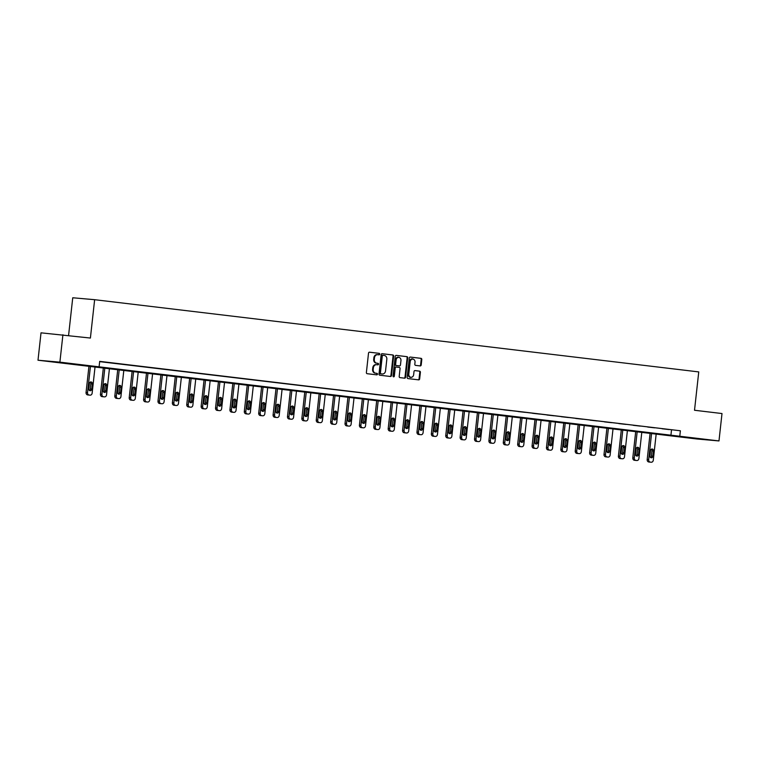 <?xml version="1.0" encoding="UTF-8"?>
<svg xmlns="http://www.w3.org/2000/svg" width="760" height="760" viewBox="0 0 760 760"><rect width="100%" height="100%" fill="white"/><g stroke="black" fill="none" stroke-linecap="round" stroke-linejoin="round"><path stroke-width="1.14" d="M379.715 354.169A0.76 0.636 95 0 0 379.164 353.343L369.541 352.194A1.083 0.912 95 0 0 368.514 353.162L366.387 372.514A1.083 0.912 95 0 0 367.166 373.702L376.789 374.851A0.76 0.636 95 0 0 376.95 373.34L375.706 373.198A3.467 2.916 95 0 1 373.188 369.408L373.369 367.792A3.467 2.916 95 0 1 376.57 364.695A3.467 2.916 95 0 1 376.647 364.695L377.891 364.847A0.76 0.636 95 0 0 378.062 363.346L376.817 363.195A3.467 2.916 95 0 1 374.3 359.404L374.471 357.789A3.467 2.916 95 0 1 377.673 354.692A3.467 2.916 95 0 1 377.748 354.702L378.993 354.844A0.76 0.636 95 0 0 379.715 354.169M378.546 354.797A0.76 0.636 95 0 0 378.575 353.286L369.379 352.194M376.333 374.794A0.76 0.636 95 0 0 376.361 373.293L375.706 373.198M377.445 364.791A0.76 0.636 95 0 0 377.463 363.29L376.817 363.195M689.12 437.855L702.278 439.204L689.12 437.855M58.624 362.491L71.791 363.841L58.624 362.491M420.175 365.921A1.083 0.912 95 0 0 421.202 364.962L421.8 359.527A1.083 0.912 95 0 0 421.012 358.34L410.324 357.067A1.083 0.912 95 0 0 409.308 358.036L407.17 377.397A1.083 0.912 95 0 0 407.949 378.575L418.637 379.858A1.083 0.912 95 0 0 419.662 378.888L420.384 372.324A1.083 0.912 95 0 0 419.596 371.146L415.026 370.595A1.083 0.912 95 0 0 414 371.564L413.639 374.813A2.897 2.441 95 0 1 408.794 374.233L410.21 361.494A2.897 2.441 95 0 1 415.045 362.073L414.817 364.192A1.083 0.912 95 0 0 415.596 365.38L420.175 365.921M38 360.221L41.021 332.832L90.402 338.048L94.639 299.697L698.753 371.916L694.517 410.257L722 413.544L718.979 440.933L697.082 439.005L38 360.221L59.888 362.149L718.979 440.933M62.919 334.761L59.888 362.149M99.664 361.637L680.38 430.777L99.693 361.361L99.094 366.842M680.38 430.777L679.782 436.249M393.642 356.165A1.083 0.912 95 0 0 392.853 354.977L382.175 353.704A1.083 0.912 95 0 0 381.149 354.663L379.012 374.024A1.083 0.912 95 0 0 379.8 375.212L390.478 376.485A1.083 0.912 95 0 0 391.505 375.516L393.642 356.165L393.053 356.108A1.083 0.912 95 0 0 392.264 354.93L382.005 353.704M396.255 355.385L406.933 356.659A1.083 0.912 95 0 1 407.721 357.846L405.584 377.207A1.083 0.912 95 0 1 404.558 378.166L399.988 377.625A1.083 0.912 95 0 1 399.199 376.438L400.064 368.59A1.083 0.912 95 0 0 399.276 367.403L396.245 367.042A1.083 0.912 95 0 0 395.219 368.011L394.316 376.181A0.76 0.636 95 0 1 393.053 376.029L395.228 356.354A1.083 0.912 95 0 1 396.226 355.385A1.083 0.912 95 0 0 396.226 355.385L396.207 355.376M94.639 299.697L72.741 297.768L68.581 335.435M100.938 361.694L107.948 362.482L100.938 361.694M115.32 363.413L122.341 364.202L115.32 363.413M129.713 365.132L136.724 365.921L129.713 365.132M144.096 366.852L151.116 367.64L144.096 366.852M158.489 368.572L165.5 369.36L158.489 368.572M172.871 370.291L179.892 371.079L172.871 370.291M187.264 372.01L194.275 372.799L187.264 372.01M201.656 373.73L208.667 374.519L201.656 373.73M216.039 375.449L223.05 376.238L216.039 375.449M230.432 377.169L237.443 377.957L230.432 377.169M244.815 378.888L251.826 379.677L244.815 378.888M259.207 380.608L266.219 381.397L259.207 380.608M273.591 382.327L280.601 383.116L273.591 382.327M287.983 384.047L294.994 384.835L287.983 384.047M302.366 385.766L309.377 386.555L302.366 385.766M316.758 387.486L323.769 388.284L316.758 387.486M331.141 389.205L338.162 390.003L331.141 389.205M345.534 390.925L352.545 391.723L345.534 390.925M359.917 392.644L366.938 393.442L359.917 392.644M374.309 394.364L381.32 395.162L374.309 394.364M388.692 396.084L395.713 396.881L388.692 396.084M403.085 397.803L410.096 398.601L403.085 397.803M417.477 399.522L424.488 400.32L417.477 399.522M431.86 401.251L438.872 402.04L431.86 401.251M446.253 402.971L453.264 403.759L446.253 402.971M460.636 404.69L467.647 405.479L460.636 404.69M475.028 406.41L482.039 407.198L475.028 406.41M489.411 408.13L496.422 408.918L489.411 408.13M503.804 409.849L510.815 410.637L503.804 409.849M518.187 411.568L525.198 412.357L518.187 411.568M532.579 413.288L539.591 414.077L532.579 413.288M546.962 415.007L553.983 415.796L546.962 415.007M561.355 416.727L568.366 417.515L561.355 416.727M575.738 418.447L582.758 419.235L575.738 418.447M590.13 420.166L597.142 420.954L590.13 420.166M604.514 421.885L611.534 422.674L604.514 421.885M618.906 423.605L625.917 424.394L618.906 423.605M633.298 425.324L640.309 426.113L633.298 425.324M647.681 427.044L654.692 427.842L647.681 427.044M662.074 428.763L669.085 429.561L662.074 428.763M671.507 429.989L670.899 435.47M377.596 354.683L377.159 354.644A3.467 2.916 95 0 0 377.084 354.635A3.467 2.916 95 0 0 373.882 357.741L374.471 357.789M376.219 363.137A3.467 2.916 95 0 1 373.702 359.356L373.882 357.741M376.494 364.686L376.058 364.648A3.467 2.916 95 0 0 375.981 364.638A3.467 2.916 95 0 0 372.78 367.745L373.369 367.792M375.117 373.141A3.467 2.916 95 0 1 372.599 369.36L372.78 367.745M390.06 376.438A1.083 0.912 95 0 0 390.916 375.469L393.053 356.108M383.002 355.328A0.76 0.636 95 0 0 382.29 356.003L380.409 372.998A0.76 0.636 95 0 0 380.959 373.825L382.27 373.977A3.467 2.916 95 0 0 382.346 373.986A3.467 2.916 95 0 0 385.548 370.889L386.83 359.271A3.467 2.916 95 0 0 384.313 355.481L382.394 355.272A0.76 0.636 95 0 0 381.691 355.946L382.29 356.003M382.964 355.319L382.413 355.272A0.76 0.636 95 0 0 382.394 355.272M381.834 373.939A3.467 2.916 95 0 1 381.757 373.939A3.467 2.916 95 0 1 381.681 373.93L380.37 373.768A0.76 0.636 95 0 1 379.82 372.941L381.691 355.946M396.084 355.385L406.933 356.659M404.13 378.119A1.083 0.912 95 0 0 404.994 377.15L407.132 357.789A1.083 0.912 95 0 0 406.344 356.611M396.197 367.042L395.656 366.994A1.083 0.912 95 0 0 394.63 367.954L393.727 376.133L394.316 376.181M393.328 376.751A0.76 0.636 95 0 0 393.727 376.133M400.966 360.44A2.897 2.441 95 0 0 396.122 359.86L395.627 364.353A1.083 0.912 95 0 0 396.416 365.541L399.447 365.902A1.083 0.912 95 0 0 400.472 364.933L400.966 360.44M398.497 357.266A2.897 2.441 95 0 0 395.533 359.812L396.122 359.86M398.905 365.854A1.083 0.912 95 0 1 398.876 365.854A1.083 0.912 95 0 0 398.876 365.854L395.817 365.484A1.083 0.912 95 0 1 395.038 364.306L395.533 359.812M412.585 358.891A2.897 2.441 95 0 0 409.611 361.437L410.21 361.494M410.675 377.359A2.897 2.441 95 0 1 408.205 374.186L409.611 361.437M418.209 379.8A1.083 0.912 95 0 0 419.064 378.831L419.795 372.276A1.083 0.912 95 0 0 419.007 371.089L414.856 370.595M419.748 365.873A1.083 0.912 95 0 0 420.603 364.904L421.202 359.47A1.083 0.912 95 0 0 420.423 358.292L410.162 357.067M88.977 366.035L86.051 392.502A2.204 1.862 -85 0 0 87.656 394.905L88.578 395.019A2.204 1.862 -85 0 0 88.673 395.029M95.057 366.766L92.14 393.176A2.204 1.862 95 0 1 90.06 395.152L89.138 395.038A2.204 1.862 95 0 1 87.533 392.625L90.449 366.215M89.395 390.412A1.767 1.482 95 0 0 90.269 389.006L90.848 383.743A1.767 1.482 95 0 0 90.25 382.109M91.751 389.139L92.33 383.876A1.767 1.482 95 0 0 89.376 383.524L88.796 388.787A1.767 1.482 95 0 0 91.751 389.139L90.269 389.006M103.36 367.755L100.444 394.221A2.204 1.862 -85 0 0 102.039 396.625L102.971 396.739A2.204 1.862 -85 0 0 103.065 396.748M109.449 368.486L106.533 394.896A2.204 1.862 95 0 1 104.443 396.872L103.521 396.758A2.204 1.862 95 0 1 101.916 394.345L104.832 367.935M103.787 392.131A1.767 1.482 95 0 0 104.662 390.726L105.241 385.462A1.767 1.482 95 0 0 104.633 383.828M106.134 390.858L106.713 385.595A1.767 1.482 95 0 0 103.769 385.244L103.189 390.507A1.767 1.482 95 0 0 106.134 390.858L104.662 390.726M117.752 369.474L114.826 395.941A2.204 1.862 -85 0 0 116.432 398.354L117.353 398.459A2.204 1.862 -85 0 0 117.448 398.468M123.832 370.205L120.916 396.615A2.204 1.862 95 0 1 118.835 398.591L117.914 398.477A2.204 1.862 95 0 1 116.308 396.065L119.225 369.654M118.18 393.86A1.767 1.482 95 0 0 119.044 392.445L119.624 387.182A1.767 1.482 95 0 0 119.025 385.558M120.526 392.578L121.106 387.315A1.767 1.482 95 0 0 118.151 386.963L117.572 392.226A1.767 1.482 95 0 0 120.526 392.578L119.044 392.445M132.136 371.193L129.219 397.66A2.204 1.862 -85 0 0 130.825 400.073L131.746 400.178A2.204 1.862 -85 0 0 131.841 400.188M138.225 371.925L135.309 398.335A2.204 1.862 95 0 1 133.218 400.311L132.297 400.197A2.204 1.862 95 0 1 130.701 397.784L133.608 371.374M132.563 395.58A1.767 1.482 95 0 0 133.437 394.165L134.016 388.901A1.767 1.482 95 0 0 133.409 387.277M134.909 394.298L135.498 389.034A1.767 1.482 95 0 0 132.544 388.683L131.964 393.946A1.767 1.482 95 0 0 134.909 394.298L133.437 394.165M146.528 372.913L143.602 399.38A2.204 1.862 -85 0 0 145.207 401.793L146.129 401.897A2.204 1.862 -85 0 0 146.224 401.907M152.608 373.644L149.691 400.055A2.204 1.862 95 0 1 147.611 402.03L146.689 401.916A2.204 1.862 95 0 1 145.084 399.503L148 373.094M146.956 397.299A1.767 1.482 95 0 0 147.82 395.884L148.399 390.63A1.767 1.482 95 0 0 147.801 388.997M149.302 396.017L149.882 390.754A1.767 1.482 95 0 0 146.927 390.402L146.347 395.666A1.767 1.482 95 0 0 149.302 396.017L147.82 395.884M160.911 374.642L157.994 401.099A2.204 1.862 -85 0 0 159.6 403.512L160.522 403.617A2.204 1.862 -85 0 0 160.616 403.626M167 375.364L164.084 401.784A2.204 1.862 95 0 1 161.994 403.75L161.072 403.636A2.204 1.862 95 0 1 159.476 401.223L162.393 374.813M161.339 399.019A1.767 1.482 95 0 0 162.213 397.603L162.792 392.35A1.767 1.482 95 0 0 162.193 390.716M163.685 397.736L164.274 392.474A1.767 1.482 95 0 0 161.32 392.122L160.74 397.385A1.767 1.482 95 0 0 163.685 397.736L162.213 397.603M175.303 376.361L172.377 402.819A2.204 1.862 -85 0 0 173.983 405.232L174.905 405.337A2.204 1.862 -85 0 0 175 405.346M181.393 377.084L178.476 403.503A2.204 1.862 95 0 1 176.386 405.469L175.465 405.356A2.204 1.862 95 0 1 173.859 402.952L176.776 376.533M175.731 400.738A1.767 1.482 95 0 0 176.595 399.323L177.175 394.07A1.767 1.482 95 0 0 176.577 392.435M178.077 399.456L178.657 394.193A1.767 1.482 95 0 0 175.702 393.841L175.123 399.104A1.767 1.482 95 0 0 178.077 399.456L176.595 399.323M189.686 378.081L186.77 404.538A2.204 1.862 -85 0 0 188.375 406.952L189.297 407.056A2.204 1.862 -85 0 0 189.392 407.065M195.776 378.803L192.859 405.222A2.204 1.862 95 0 1 190.769 407.189L189.848 407.075A2.204 1.862 95 0 1 188.252 404.671L191.168 378.252M190.114 402.458A1.767 1.482 95 0 0 190.988 401.042L191.567 395.789A1.767 1.482 95 0 0 190.969 394.155M192.47 401.175L193.049 395.912A1.767 1.482 95 0 0 190.095 395.561L189.516 400.824A1.767 1.482 95 0 0 192.47 401.175L190.988 401.042M204.079 379.8L201.153 406.258A2.204 1.862 -85 0 0 202.758 408.671L203.68 408.776A2.204 1.862 -85 0 0 203.775 408.785M210.168 380.522L207.252 406.942A2.204 1.862 95 0 1 205.162 408.909L204.24 408.794A2.204 1.862 95 0 1 202.635 406.391L205.552 379.971M204.506 404.177A1.767 1.482 95 0 0 205.371 402.762L205.95 397.508A1.767 1.482 95 0 0 205.352 395.874M206.853 402.895L207.432 397.632A1.767 1.482 95 0 0 204.487 397.28L203.898 402.543A1.767 1.482 95 0 0 206.853 402.895L205.371 402.762M218.471 381.52L215.545 407.977A2.204 1.862 -85 0 0 217.151 410.39L218.072 410.495A2.204 1.862 -85 0 0 218.167 410.505M224.552 382.242L221.635 408.661A2.204 1.862 95 0 1 219.554 410.628L218.623 410.523A2.204 1.862 95 0 1 217.027 408.11L219.944 381.691M218.889 405.897A1.767 1.482 95 0 0 219.763 404.481L220.343 399.228A1.767 1.482 95 0 0 219.744 397.594M221.245 404.615L221.825 399.351A1.767 1.482 95 0 0 218.87 399L218.291 404.263A1.767 1.482 95 0 0 221.245 404.615L219.763 404.481M232.855 383.24L229.938 409.697A2.204 1.862 -85 0 0 231.534 412.11L232.456 412.214A2.204 1.862 -85 0 0 232.56 412.224M238.944 383.962L236.027 410.381A2.204 1.862 95 0 1 233.938 412.347L233.016 412.243A2.204 1.862 95 0 1 231.41 409.83L234.327 383.41M233.282 407.616A1.767 1.482 95 0 0 234.146 406.201L234.736 400.947A1.767 1.482 95 0 0 234.127 399.313M235.629 406.334L236.208 401.071A1.767 1.482 95 0 0 233.263 400.719L232.674 405.983A1.767 1.482 95 0 0 235.629 406.334L234.146 406.201M247.247 384.959L244.321 411.416A2.204 1.862 -85 0 0 245.927 413.829L246.848 413.943A2.204 1.862 -85 0 0 246.943 413.943M253.327 385.681L250.41 412.101A2.204 1.862 95 0 1 248.33 414.067L247.399 413.962A2.204 1.862 95 0 1 245.803 411.549L248.719 385.13M247.665 409.336A1.767 1.482 95 0 0 248.539 407.92L249.119 402.667A1.767 1.482 95 0 0 248.52 401.033M250.021 408.053L250.601 402.8A1.767 1.482 95 0 0 247.646 402.439L247.066 407.702A1.767 1.482 95 0 0 250.021 408.053L248.539 407.92M261.63 386.678L258.713 413.136A2.204 1.862 -85 0 0 260.309 415.549L261.231 415.663A2.204 1.862 -85 0 0 261.335 415.663M267.719 387.401L264.803 413.82A2.204 1.862 95 0 1 262.713 415.786L261.791 415.682A2.204 1.862 95 0 1 260.186 413.269L263.102 386.849M262.058 411.055A1.767 1.482 95 0 0 262.931 409.64L263.511 404.387A1.767 1.482 95 0 0 262.903 402.752M264.404 409.773L264.983 404.519A1.767 1.482 95 0 0 262.038 404.159L261.459 409.421A1.767 1.482 95 0 0 264.404 409.773L262.931 409.64M276.022 388.398L273.096 414.856A2.204 1.862 -85 0 0 274.702 417.269L275.623 417.382A2.204 1.862 -85 0 0 275.719 417.382M282.102 389.12L279.186 415.54A2.204 1.862 95 0 1 277.106 417.506L276.184 417.401A2.204 1.862 95 0 1 274.578 414.988L277.495 388.569M276.44 412.775A1.767 1.482 95 0 0 277.315 411.359L277.894 406.106A1.767 1.482 95 0 0 277.295 404.472M278.797 411.492L279.376 406.239A1.767 1.482 95 0 0 276.422 405.878L275.842 411.141A1.767 1.482 95 0 0 278.797 411.492L277.315 411.359M290.405 390.117L287.489 416.575A2.204 1.862 -85 0 0 289.085 418.988L290.006 419.102A2.204 1.862 -85 0 0 290.111 419.111M296.495 390.839L293.578 417.259A2.204 1.862 95 0 1 291.488 419.226L290.567 419.121A2.204 1.862 95 0 1 288.962 416.708L291.878 390.288M290.833 414.494A1.767 1.482 95 0 0 291.707 413.088L292.286 407.825A1.767 1.482 95 0 0 291.678 406.191M293.18 413.212L293.759 407.959A1.767 1.482 95 0 0 290.814 407.607L290.234 412.86A1.767 1.482 95 0 0 293.18 413.212L291.707 413.088M304.798 391.837L301.872 418.294A2.204 1.862 -85 0 0 303.477 420.707L304.399 420.822A2.204 1.862 -85 0 0 304.494 420.831M310.878 392.559L307.962 418.978A2.204 1.862 95 0 1 305.881 420.945L304.959 420.84A2.204 1.862 95 0 1 303.354 418.427L306.27 392.008M305.226 416.214A1.767 1.482 95 0 0 306.09 414.808L306.669 409.545A1.767 1.482 95 0 0 306.071 407.911M307.572 414.931L308.151 409.678A1.767 1.482 95 0 0 305.197 409.327L304.617 414.58A1.767 1.482 95 0 0 307.572 414.931L306.09 414.808M319.181 393.556L316.264 420.014A2.204 1.862 -85 0 0 317.86 422.427L318.791 422.541A2.204 1.862 -85 0 0 318.887 422.55M325.27 394.288L322.354 420.698A2.204 1.862 95 0 1 320.264 422.665L319.342 422.56A2.204 1.862 95 0 1 317.737 420.147L320.653 393.737M319.608 417.933A1.767 1.482 95 0 0 320.483 416.527L321.062 411.264A1.767 1.482 95 0 0 320.454 409.63M321.955 416.651L322.534 411.397A1.767 1.482 95 0 0 319.589 411.046L319.01 416.299A1.767 1.482 95 0 0 321.955 416.651L320.483 416.527M333.573 395.276L330.647 421.733A2.204 1.862 -85 0 0 332.253 424.147L333.174 424.26A2.204 1.862 -85 0 0 333.269 424.27M339.653 396.007L336.737 422.417A2.204 1.862 95 0 1 334.656 424.384L333.735 424.279A2.204 1.862 95 0 1 332.13 421.866L335.046 395.456M334.001 419.653A1.767 1.482 95 0 0 334.865 418.247L335.445 412.984A1.767 1.482 95 0 0 334.846 411.35M336.347 418.37L336.927 413.117A1.767 1.482 95 0 0 333.972 412.765L333.393 418.019A1.767 1.482 95 0 0 336.347 418.37L334.865 418.247M347.956 396.995L345.04 423.453A2.204 1.862 -85 0 0 346.645 425.866L347.567 425.98A2.204 1.862 -85 0 0 347.662 425.99M354.046 397.727L351.13 424.137A2.204 1.862 95 0 1 349.04 426.113L348.118 425.999A2.204 1.862 95 0 1 346.522 423.586L349.429 397.176M348.384 421.373A1.767 1.482 95 0 0 349.258 419.966L349.837 414.703A1.767 1.482 95 0 0 349.229 413.07M350.731 420.09L351.32 414.837A1.767 1.482 95 0 0 348.365 414.485L347.785 419.738A1.767 1.482 95 0 0 350.731 420.09L349.258 419.966M362.349 398.715L359.423 425.173A2.204 1.862 -85 0 0 361.028 427.585L361.95 427.699A2.204 1.862 -85 0 0 362.045 427.709M368.429 399.447L365.512 425.856A2.204 1.862 95 0 1 363.432 427.832L362.51 427.719A2.204 1.862 95 0 1 360.905 425.305L363.822 398.895M362.776 423.092A1.767 1.482 95 0 0 363.641 421.686L364.22 416.423A1.767 1.482 95 0 0 363.622 414.789M365.123 421.809L365.702 416.556A1.767 1.482 95 0 0 362.748 416.204L362.168 421.458A1.767 1.482 95 0 0 365.123 421.809L363.641 421.686M376.732 400.434L373.815 426.892A2.204 1.862 -85 0 0 375.421 429.305L376.342 429.419A2.204 1.862 -85 0 0 376.438 429.428M382.822 401.166L379.905 427.576A2.204 1.862 95 0 1 377.815 429.552L376.894 429.438A2.204 1.862 95 0 1 375.298 427.025L378.214 400.615M377.159 424.812A1.767 1.482 95 0 0 378.034 423.405L378.613 418.142A1.767 1.482 95 0 0 378.014 416.508M379.506 423.538L380.095 418.276A1.767 1.482 95 0 0 377.14 417.924L376.561 423.177A1.767 1.482 95 0 0 379.506 423.538L378.034 423.405M391.124 402.154L388.198 428.611A2.204 1.862 -85 0 0 389.804 431.024L390.726 431.138A2.204 1.862 -85 0 0 390.82 431.148M397.214 402.885L394.298 429.295A2.204 1.862 95 0 1 392.207 431.272L391.286 431.158A2.204 1.862 95 0 1 389.68 428.744L392.597 402.334M391.552 426.531A1.767 1.482 95 0 0 392.416 425.125L392.996 419.862A1.767 1.482 95 0 0 392.397 418.228M393.898 425.258L394.478 419.995A1.767 1.482 95 0 0 391.523 419.644L390.944 424.897A1.767 1.482 95 0 0 393.898 425.258L392.416 425.125M405.507 403.873L402.591 430.331A2.204 1.862 -85 0 0 404.197 432.744L405.118 432.858A2.204 1.862 -85 0 0 405.213 432.867M411.597 404.605L408.68 431.015A2.204 1.862 95 0 1 406.59 432.991L405.669 432.877A2.204 1.862 95 0 1 404.073 430.464L406.99 404.054M405.935 428.25A1.767 1.482 95 0 0 406.809 426.844L407.388 421.581A1.767 1.482 95 0 0 406.79 419.947M408.291 426.977L408.87 421.714A1.767 1.482 95 0 0 405.916 421.363L405.337 426.616A1.767 1.482 95 0 0 408.291 426.977L406.809 426.844M419.9 405.593L416.974 432.06A2.204 1.862 -85 0 0 418.579 434.463L419.501 434.577A2.204 1.862 -85 0 0 419.596 434.587M425.99 406.324L423.073 432.734A2.204 1.862 95 0 1 420.983 434.71L420.062 434.596A2.204 1.862 95 0 1 418.456 432.183L421.373 405.773M420.327 429.97A1.767 1.482 95 0 0 421.192 428.564L421.772 423.301A1.767 1.482 95 0 0 421.173 421.667M422.674 428.697L423.253 423.434A1.767 1.482 95 0 0 420.308 423.082L419.719 428.336A1.767 1.482 95 0 0 422.674 428.697L421.192 428.564M434.292 407.312L431.366 433.779A2.204 1.862 -85 0 0 432.972 436.183L433.894 436.297A2.204 1.862 -85 0 0 433.988 436.306M440.373 408.044L437.456 434.454A2.204 1.862 95 0 1 435.375 436.43L434.445 436.316A2.204 1.862 95 0 1 432.849 433.903L435.765 407.493M434.71 431.69A1.767 1.482 95 0 0 435.584 430.284L436.164 425.02A1.767 1.482 95 0 0 435.565 423.387M437.066 430.416L437.646 425.153A1.767 1.482 95 0 0 434.691 424.802L434.112 430.065A1.767 1.482 95 0 0 437.066 430.416L435.584 430.284M448.675 409.032L445.759 435.499A2.204 1.862 -85 0 0 447.355 437.902L448.276 438.016A2.204 1.862 -85 0 0 448.381 438.026M454.765 409.763L451.849 436.173A2.204 1.862 95 0 1 449.758 438.149L448.837 438.035A2.204 1.862 95 0 1 447.231 435.623L450.148 409.212M449.103 433.418A1.767 1.482 95 0 0 449.967 432.003L450.556 426.74A1.767 1.482 95 0 0 449.948 425.106M451.449 432.136L452.029 426.873A1.767 1.482 95 0 0 449.084 426.522L448.495 431.784A1.767 1.482 95 0 0 451.449 432.136L449.967 432.003M463.068 410.751L460.142 437.219A2.204 1.862 -85 0 0 461.748 439.631L462.669 439.736A2.204 1.862 -85 0 0 462.764 439.745M469.148 411.483L466.231 437.893A2.204 1.862 95 0 1 464.151 439.869L463.22 439.755A2.204 1.862 95 0 1 461.624 437.342L464.541 410.932M463.486 435.138A1.767 1.482 95 0 0 464.36 433.722L464.94 428.459A1.767 1.482 95 0 0 464.341 426.835M465.842 433.855L466.421 428.592A1.767 1.482 95 0 0 463.467 428.241L462.887 433.504A1.767 1.482 95 0 0 465.842 433.855L464.36 433.722M477.451 412.471L474.534 438.938A2.204 1.862 -85 0 0 476.13 441.351L477.052 441.455A2.204 1.862 -85 0 0 477.156 441.465M483.541 413.202L480.624 439.612A2.204 1.862 95 0 1 478.534 441.588L477.612 441.474A2.204 1.862 95 0 1 476.007 439.061L478.923 412.651M477.878 436.858A1.767 1.482 95 0 0 478.752 435.442L479.332 430.179A1.767 1.482 95 0 0 478.724 428.555M480.225 435.575L480.805 430.312A1.767 1.482 95 0 0 477.859 429.96L477.28 435.224A1.767 1.482 95 0 0 480.225 435.575L478.752 435.442M491.844 414.19L488.917 440.658A2.204 1.862 -85 0 0 490.523 443.07L491.444 443.175A2.204 1.862 -85 0 0 491.539 443.184M497.923 414.922L495.007 441.332A2.204 1.862 95 0 1 492.926 443.308L492.005 443.194A2.204 1.862 95 0 1 490.399 440.781L493.316 414.371M492.261 438.577A1.767 1.482 95 0 0 493.135 437.161L493.715 431.908A1.767 1.482 95 0 0 493.117 430.274M494.617 437.294L495.197 432.031A1.767 1.482 95 0 0 492.242 431.68L491.663 436.943A1.767 1.482 95 0 0 494.617 437.294L493.135 437.161M506.226 415.919L503.31 442.377A2.204 1.862 -85 0 0 504.906 444.79L505.828 444.894A2.204 1.862 -85 0 0 505.932 444.904M512.316 416.641L509.399 443.061A2.204 1.862 95 0 1 507.309 445.027L506.388 444.913A2.204 1.862 95 0 1 504.782 442.51L507.699 416.09M506.654 440.296A1.767 1.482 95 0 0 507.528 438.881L508.108 433.627A1.767 1.482 95 0 0 507.5 431.993M509 439.014L509.58 433.751A1.767 1.482 95 0 0 506.635 433.399L506.056 438.662A1.767 1.482 95 0 0 509 439.014L507.528 438.881M520.619 417.639L517.693 444.096A2.204 1.862 -85 0 0 519.298 446.509L520.22 446.614A2.204 1.862 -85 0 0 520.315 446.623M526.699 418.361L523.783 444.78A2.204 1.862 95 0 1 521.702 446.747L520.781 446.633A2.204 1.862 95 0 1 519.175 444.229L522.091 417.81M521.047 442.016A1.767 1.482 95 0 0 521.911 440.601L522.49 435.347A1.767 1.482 95 0 0 521.892 433.713M523.393 440.733L523.972 435.47A1.767 1.482 95 0 0 521.018 435.119L520.438 440.382A1.767 1.482 95 0 0 523.393 440.733L521.911 440.601M535.002 419.358L532.086 445.816A2.204 1.862 -85 0 0 533.681 448.229L534.612 448.333A2.204 1.862 -85 0 0 534.707 448.343M541.091 420.08L538.175 446.5A2.204 1.862 95 0 1 536.085 448.466L535.163 448.352A2.204 1.862 95 0 1 533.558 445.949L536.475 419.529M535.429 443.735A1.767 1.482 95 0 0 536.303 442.32L536.883 437.066A1.767 1.482 95 0 0 536.275 435.433M537.776 442.453L538.356 437.19A1.767 1.482 95 0 0 535.41 436.838L534.831 442.101A1.767 1.482 95 0 0 537.776 442.453L536.303 442.32M549.394 421.078L546.468 447.535A2.204 1.862 -85 0 0 548.074 449.948L548.995 450.053A2.204 1.862 -85 0 0 549.091 450.062M555.475 421.8L552.558 448.219A2.204 1.862 95 0 1 550.477 450.186L549.556 450.081A2.204 1.862 95 0 1 547.95 447.668L550.867 421.249M549.822 445.455A1.767 1.482 95 0 0 550.686 444.039L551.266 438.786A1.767 1.482 95 0 0 550.667 437.152M552.168 444.173L552.748 438.909A1.767 1.482 95 0 0 549.793 438.558L549.214 443.821A1.767 1.482 95 0 0 552.168 444.173L550.686 444.039M563.778 422.798L560.861 449.255A2.204 1.862 -85 0 0 562.466 451.668L563.388 451.772A2.204 1.862 -85 0 0 563.483 451.782M569.867 423.519L566.95 449.939A2.204 1.862 95 0 1 564.861 451.905L563.939 451.801A2.204 1.862 95 0 1 562.343 449.388L565.25 422.969M564.205 447.174A1.767 1.482 95 0 0 565.079 445.759L565.658 440.505A1.767 1.482 95 0 0 565.05 438.872M566.552 445.892L567.14 440.629A1.767 1.482 95 0 0 564.186 440.277L563.606 445.541A1.767 1.482 95 0 0 566.552 445.892L565.079 445.759M578.17 424.517L575.244 450.974A2.204 1.862 -85 0 0 576.85 453.387L577.771 453.492A2.204 1.862 -85 0 0 577.866 453.501M584.25 425.239L581.333 451.659A2.204 1.862 95 0 1 579.253 453.625L578.332 453.52A2.204 1.862 95 0 1 576.726 451.108L579.642 424.688M578.597 448.894A1.767 1.482 95 0 0 579.462 447.478L580.042 442.225A1.767 1.482 95 0 0 579.443 440.591M580.944 447.611L581.524 442.349A1.767 1.482 95 0 0 578.569 441.997L577.989 447.26A1.767 1.482 95 0 0 580.944 447.611L579.462 447.478M592.553 426.236L589.636 452.694A2.204 1.862 -85 0 0 591.242 455.107L592.163 455.221A2.204 1.862 -85 0 0 592.258 455.221M598.642 426.958L595.726 453.378A2.204 1.862 95 0 1 593.636 455.344L592.714 455.24A2.204 1.862 95 0 1 591.119 452.827L594.035 426.408M592.981 450.613A1.767 1.482 95 0 0 593.855 449.198L594.434 443.945A1.767 1.482 95 0 0 593.836 442.31M595.327 449.331L595.916 444.077A1.767 1.482 95 0 0 592.961 443.716L592.382 448.979A1.767 1.482 95 0 0 595.327 449.331L593.855 449.198M606.945 427.956L604.019 454.413A2.204 1.862 -85 0 0 605.625 456.827L606.547 456.94A2.204 1.862 -85 0 0 606.642 456.94M613.035 428.678L610.119 455.097A2.204 1.862 95 0 1 608.028 457.064L607.107 456.959A2.204 1.862 95 0 1 605.501 454.546L608.418 428.127M607.373 452.333A1.767 1.482 95 0 0 608.237 450.917L608.817 445.664A1.767 1.482 95 0 0 608.218 444.03M609.719 451.05L610.299 445.797A1.767 1.482 95 0 0 607.344 445.436L606.765 450.699A1.767 1.482 95 0 0 609.719 451.05L608.237 450.917M621.328 429.675L618.412 456.133A2.204 1.862 -85 0 0 620.017 458.546L620.939 458.66A2.204 1.862 -85 0 0 621.034 458.66M627.418 430.397L624.501 456.817A2.204 1.862 95 0 1 622.411 458.784L621.49 458.679A2.204 1.862 95 0 1 619.894 456.266L622.811 429.846M621.756 454.052A1.767 1.482 95 0 0 622.63 452.637L623.209 447.383A1.767 1.482 95 0 0 622.611 445.749M624.112 452.77L624.692 447.516A1.767 1.482 95 0 0 621.737 447.155L621.158 452.418A1.767 1.482 95 0 0 624.112 452.77L622.63 452.637M635.721 431.395L632.795 457.852A2.204 1.862 -85 0 0 634.4 460.265L635.322 460.38A2.204 1.862 -85 0 0 635.417 460.389M641.811 432.117L638.894 458.536A2.204 1.862 95 0 1 636.804 460.503L635.882 460.398A2.204 1.862 95 0 1 634.277 457.985L637.193 431.566M636.149 455.772A1.767 1.482 95 0 0 637.013 454.366L637.602 449.103A1.767 1.482 95 0 0 636.994 447.469M638.495 454.49L639.075 449.236A1.767 1.482 95 0 0 636.13 448.884L635.54 454.138A1.767 1.482 95 0 0 638.495 454.49L637.013 454.366M650.114 433.115L647.188 459.572A2.204 1.862 -85 0 0 648.793 461.985L649.714 462.099A2.204 1.862 -85 0 0 649.809 462.108M656.193 433.846L653.277 460.256A2.204 1.862 95 0 1 651.197 462.222L650.265 462.118A2.204 1.862 95 0 1 648.669 459.705L651.586 433.285M650.531 457.491A1.767 1.482 95 0 0 651.406 456.085L651.985 450.822A1.767 1.482 95 0 0 651.386 449.188M652.887 456.209L653.467 450.955A1.767 1.482 95 0 0 650.512 450.604L649.933 455.858A1.767 1.482 95 0 0 652.887 456.209L651.406 456.085M378.575 353.286L379.164 353.343M376.361 373.293L376.95 373.34M377.463 363.29L378.062 363.346M373.702 359.356L374.3 359.404M372.599 369.36L373.188 369.408M390.916 375.469L391.505 375.516M392.264 354.93L392.853 354.977M379.82 372.941L380.409 372.998M380.37 373.768L380.959 373.825M381.681 373.93L382.27 373.977M407.132 357.789L407.721 357.846M404.994 377.15L405.584 377.207M394.63 367.954L395.219 368.011M395.038 364.306L395.627 364.353M395.817 365.484L396.416 365.541M408.205 374.186L408.794 374.233M419.007 371.089L419.596 371.146M419.795 372.276L420.384 372.324M419.064 378.831L419.662 378.888M420.423 358.292L421.012 358.34M421.202 359.47L421.8 359.527M420.603 364.904L421.202 364.962M87.533 392.625L86.051 392.502M89.138 395.038L87.656 394.905M90.06 395.152L88.578 395.019M90.848 383.743L92.33 383.876M101.916 394.345L100.444 394.221M103.521 396.758L102.039 396.625M104.443 396.872L102.971 396.739M105.241 385.462L106.713 385.595M116.308 396.065L114.826 395.941M117.914 398.477L116.432 398.354M118.835 398.591L117.353 398.459M119.624 387.182L121.106 387.315M130.701 397.784L129.219 397.66M132.297 400.197L130.825 400.073M133.218 400.311L131.746 400.178M134.016 388.901L135.498 389.034M145.084 399.503L143.602 399.38M146.689 401.916L145.207 401.793M147.611 402.03L146.129 401.897M148.399 390.63L149.882 390.754M159.476 401.223L157.994 401.099M161.072 403.636L159.6 403.512M161.994 403.75L160.522 403.617M162.792 392.35L164.274 392.474M173.859 402.952L172.377 402.819M175.465 405.356L173.983 405.232M176.386 405.469L174.905 405.337M177.175 394.07L178.657 394.193M188.252 404.671L186.77 404.538M189.848 407.075L188.375 406.952M190.769 407.189L189.297 407.056M191.567 395.789L193.049 395.912M202.635 406.391L201.153 406.258M204.24 408.794L202.758 408.671M205.162 408.909L203.68 408.776M205.95 397.508L207.432 397.632M217.027 408.11L215.545 407.977M218.623 410.523L217.151 410.39M219.554 410.628L218.072 410.495M220.343 399.228L221.825 399.351M231.41 409.83L229.938 409.697M233.016 412.243L231.534 412.11M233.938 412.347L232.456 412.214M234.736 400.947L236.208 401.071M245.803 411.549L244.321 411.416M247.399 413.962L245.927 413.829M248.33 414.067L246.848 413.943M249.119 402.667L250.601 402.8M260.186 413.269L258.713 413.136M261.791 415.682L260.309 415.549M262.713 415.786L261.231 415.663M263.511 404.387L264.983 404.519M274.578 414.988L273.096 414.856M276.184 417.401L274.702 417.269M277.106 417.506L275.623 417.382M277.894 406.106L279.376 406.239M288.962 416.708L287.489 416.575M290.567 419.121L289.085 418.988M291.488 419.226L290.006 419.102M292.286 407.825L293.759 407.959M303.354 418.427L301.872 418.294M304.959 420.84L303.477 420.707M305.881 420.945L304.399 420.822M306.669 409.545L308.151 409.678M317.737 420.147L316.264 420.014M319.342 422.56L317.86 422.427M320.264 422.665L318.791 422.541M321.062 411.264L322.534 411.397M332.13 421.866L330.647 421.733M333.735 424.279L332.253 424.147M334.656 424.384L333.174 424.26M335.445 412.984L336.927 413.117M346.522 423.586L345.04 423.453M348.118 425.999L346.645 425.866M349.04 426.113L347.567 425.98M349.837 414.703L351.32 414.837M360.905 425.305L359.423 425.173M362.51 427.719L361.028 427.585M363.432 427.832L361.95 427.699M364.22 416.423L365.702 416.556M375.298 427.025L373.815 426.892M376.894 429.438L375.421 429.305M377.815 429.552L376.342 429.419M378.613 418.142L380.095 418.276M389.68 428.744L388.198 428.611M391.286 431.158L389.804 431.024M392.207 431.272L390.726 431.138M392.996 419.862L394.478 419.995M404.073 430.464L402.591 430.331M405.669 432.877L404.197 432.744M406.59 432.991L405.118 432.858M407.388 421.581L408.87 421.714M418.456 432.183L416.974 432.06M420.062 434.596L418.579 434.463M420.983 434.71L419.501 434.577M421.772 423.301L423.253 423.434M432.849 433.903L431.366 433.779M434.445 436.316L432.972 436.183M435.375 436.43L433.894 436.297M436.164 425.02L437.646 425.153M447.231 435.623L445.759 435.499M448.837 438.035L447.355 437.902M449.758 438.149L448.276 438.016M450.556 426.74L452.029 426.873M461.624 437.342L460.142 437.219M463.22 439.755L461.748 439.631M464.151 439.869L462.669 439.736M464.94 428.459L466.421 428.592M476.007 439.061L474.534 438.938M477.612 441.474L476.13 441.351M478.534 441.588L477.052 441.455M479.332 430.179L480.805 430.312M490.399 440.781L488.917 440.658M492.005 443.194L490.523 443.07M492.926 443.308L491.444 443.175M493.715 431.908L495.197 432.031M504.782 442.51L503.31 442.377M506.388 444.913L504.906 444.79M507.309 445.027L505.828 444.894M508.108 433.627L509.58 433.751M519.175 444.229L517.693 444.096M520.781 446.633L519.298 446.509M521.702 446.747L520.22 446.614M522.49 435.347L523.972 435.47M533.558 445.949L532.086 445.816M535.163 448.352L533.681 448.229M536.085 448.466L534.612 448.333M536.883 437.066L538.356 437.19M547.95 447.668L546.468 447.535M549.556 450.081L548.074 449.948M550.477 450.186L548.995 450.053M551.266 438.786L552.748 438.909M562.343 449.388L560.861 449.255M563.939 451.801L562.466 451.668M564.861 451.905L563.388 451.772M565.658 440.505L567.14 440.629M576.726 451.108L575.244 450.974M578.332 453.52L576.85 453.387M579.253 453.625L577.771 453.492M580.042 442.225L581.524 442.349M591.119 452.827L589.636 452.694M592.714 455.24L591.242 455.107M593.636 455.344L592.163 455.221M594.434 443.945L595.916 444.077M605.501 454.546L604.019 454.413M607.107 456.959L605.625 456.827M608.028 457.064L606.547 456.94M608.817 445.664L610.299 445.797M619.894 456.266L618.412 456.133M621.49 458.679L620.017 458.546M622.411 458.784L620.939 458.66M623.209 447.383L624.692 447.516M634.277 457.985L632.795 457.852M635.882 460.398L634.4 460.265M636.804 460.503L635.322 460.38M637.602 449.103L639.075 449.236M648.669 459.705L647.188 459.572M650.265 462.118L648.793 461.985M651.197 462.222L649.714 462.099M651.985 450.822L653.467 450.955M377.084 354.635L377.673 354.692M375.981 364.638L376.57 364.695M381.757 373.939L382.346 373.986M395.627 366.985L396.226 367.042M398.202 357.219L398.8 357.266M412.291 358.844L412.88 358.901M410.372 377.359L410.97 377.406M90.107 395.152L88.626 395.029M104.49 396.872L103.018 396.748M118.883 398.591L117.401 398.468M133.266 400.311L131.793 400.188M147.659 402.03L146.177 401.907M162.041 403.759L160.569 403.626M176.434 405.479L174.952 405.346M190.826 407.198L189.344 407.065M205.209 408.918L203.727 408.785M219.602 410.637L218.12 410.505M233.985 412.357L232.503 412.224M248.377 414.077L246.895 413.943M262.76 415.796L261.288 415.663M277.153 417.515L275.671 417.382M291.536 419.235L290.063 419.102M305.928 420.954L304.447 420.822M320.312 422.674L318.839 422.541M334.704 424.394L333.222 424.26M349.087 426.113L347.615 425.98M363.479 427.832L361.998 427.699M377.862 429.552L376.39 429.419M392.255 431.272L390.773 431.138M406.647 432.991L405.166 432.858M421.03 434.71L419.548 434.587M435.423 436.43L433.941 436.306M449.806 438.149L448.324 438.026M464.198 439.869L462.716 439.745M478.581 441.588L477.109 441.465M492.974 443.308L491.492 443.184M507.357 445.037L505.884 444.904M521.75 446.756L520.267 446.623M536.133 448.476L534.66 448.343M550.525 450.195L549.043 450.062M564.908 451.915L563.436 451.782M579.3 453.634L577.818 453.501M593.683 455.354L592.211 455.221M608.076 457.073L606.594 456.94M622.468 458.793L620.986 458.66M636.851 460.512L635.369 460.38M651.244 462.232L649.762 462.099"/></g></svg>
